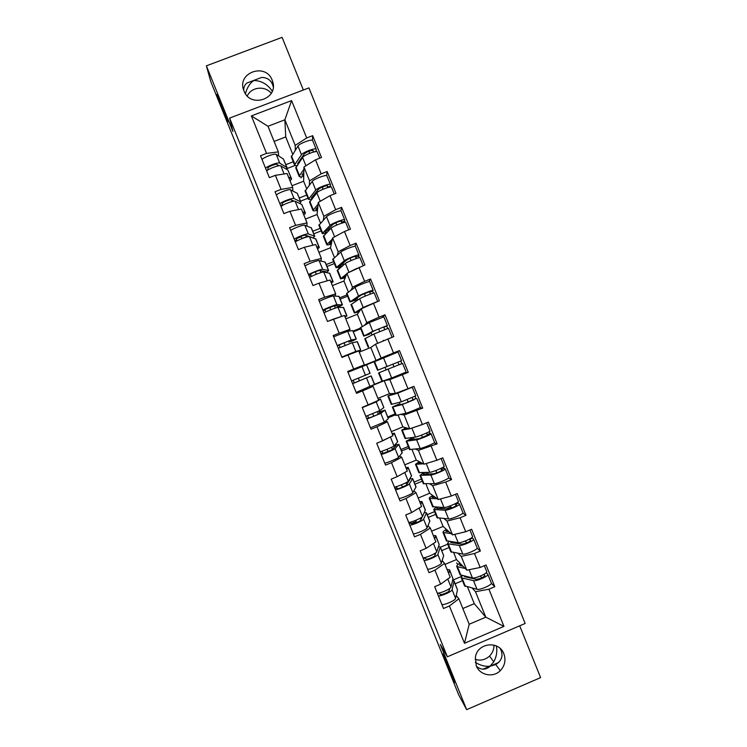 <?xml version="1.0" encoding="UTF-8"?>
<svg xmlns="http://www.w3.org/2000/svg" width="747" height="747" viewBox="0 0 747 747"><rect width="100%" height="100%" fill="white"/><g stroke="black" fill="none" stroke-linecap="round" stroke-linejoin="round"><path stroke-width="1.12" d="M475.316 662.337C480.228 665.456 485.139 666.744 490.06 666.184L493.776 661.851C496.596 656.594 497.437 651.272 496.288 645.903M443.195 654.475C440.385 649.32 451.543 676.931 454.167 681.637L454.204 681.703C457.295 687.548 445.894 659.284 443.288 654.643L443.195 654.475M272.281 91.209C267.566 84.206 261.366 80.639 253.7 80.517C249.61 83.524 246.874 87.941 245.483 93.767M216.817 94.477C217.713 98.072 225.93 118.941 227.611 121.92L227.891 121.873C227.219 118.838 218.768 97.325 217.069 94.327L216.817 94.477M243.69 90.182C243.699 87.296 244.727 84.925 246.781 83.076L261.665 77.436C267.015 77.52 270.647 79.892 272.552 84.56L273.253 86.829M272.188 80.237L272.608 81.414C278.892 98.968 250.282 108.548 243.97 90.938L243.774 90.424C236.556 72.683 265.755 62.262 272.188 80.237M500.145 648.452L501.097 650.366C503.245 656.221 501.461 660.946 495.747 664.522L490.312 666.156C485.643 670.106 481.04 670.152 476.483 666.296M503.88 653.84C506.064 660.152 504.869 665.764 500.285 670.675C493.197 678.052 479.742 675.297 476.241 665.726L475.419 657.052C477.529 642.681 499.155 640.272 503.88 653.84M493.963 645.081C494.019 649.367 492.544 653.037 489.518 656.09C485.298 659.881 480.508 660.974 475.148 659.377M247.276 95.961C251.281 86.895 265.064 85.401 271.264 93.328M303.357 90.004L282.086 37.35L206.387 65.839L210.766 81.563L458.714 694.906L466.651 709.65L540.613 677.613L519.697 625.809M525.15 623.474L308.913 87.894L229.609 118.101L447.369 656.8L525.15 623.474M294.906 165.535L286.904 168.626M307.997 198.244L300.574 201.139M321.201 230.907L313.777 233.82M306.466 236.687L301.9 238.47M334.385 263.56L326.981 266.483M347.57 296.195L340.174 299.145M360.754 328.829L353.359 331.789M381.95 381.297L374.574 384.285M353.742 369.877L380.27 359.26M347.887 371.95L351.025 370.979M390.532 355.021L382.959 358.121M395.116 413.894L387.749 416.901M408.282 446.482L400.924 449.507M421.448 479.051L414.09 482.095M405.845 485.513L402.325 486.969M434.595 511.62L427.256 514.674M447.752 544.171L440.413 547.243M292.656 154.087L285.737 136.944L284.878 119.8L291.601 100.593L251.375 115.925L266.53 153.415L260.507 155.731L269.359 177.655L275.382 175.321L287.081 173.519L292.684 187.413L292.796 190.999M291.601 100.593L306.7 137.971L312.676 135.665L312.423 140.352M306.606 188.599L303.627 181.222L303.945 167.001L315.514 159.811L321.49 157.505L312.676 135.665M315.514 159.811L321.182 173.836L327.158 171.521L326.635 175.657M320.538 223.092L317.064 214.501L318.269 202.465L329.997 195.667L335.963 193.342L327.158 171.521M329.997 195.667L335.664 209.692L341.622 207.358L340.819 210.953M334.469 257.575L330.51 247.771L332.592 237.919L344.479 231.514L350.436 229.17L341.622 207.358M344.479 231.514L350.138 245.53L356.095 243.177L354.946 246.267M348.391 292.049L343.937 281.021L346.907 273.365L364.9 264.989L356.095 243.177M358.943 267.342L364.601 281.358L370.549 278.986L368.962 281.619M362.314 326.514L357.365 314.263L361.221 308.791L379.355 300.789L370.549 278.986M373.416 303.161L379.065 317.167L385.013 314.786L382.548 317.148M375.526 344.199L381.119 358.046L376.04 360.484L370.792 347.495L375.526 344.199L393.809 336.58L385.013 314.786M387.87 338.97L393.52 352.967L399.458 350.567L390.438 354.778M389.822 379.597L395.415 393.436L389.458 393.697L384.21 380.709L389.822 379.597L408.254 372.351L399.458 350.567M402.325 374.761L407.974 388.748L413.903 386.339L422.699 408.114L419.525 407.843M400.728 414.426L404.118 414.987L422.699 408.114M416.77 410.533L422.419 424.52L428.339 422.092L437.135 443.858L434.194 442.878M415.416 449.04L418.404 450.357L437.135 443.858M431.215 446.295L436.864 460.273L442.775 457.836L451.562 479.593L448.573 477.987M429.749 483.785L432.69 485.718L445.651 482.039L451.562 479.593M445.651 482.039L451.3 496.017L457.201 493.562L465.988 515.309L462.86 513.114M443.961 518.558L446.967 521.061L460.087 517.774L465.988 515.309M460.087 517.774L465.726 531.743L471.628 529.268L480.405 551.015L477.109 548.233M458.116 553.35L461.235 556.394L474.513 553.499L480.405 551.015M474.513 553.499L480.153 567.459L486.036 564.975L494.813 586.703L491.33 583.342M472.244 588.132L475.503 591.717L488.93 589.206L494.813 586.703M488.93 589.206L503.945 626.388L464.485 643.27L449.414 605.985L458.891 598.767L456.249 595.443M275.382 175.321L281.068 189.393L275.045 191.718L283.907 213.633L289.911 211.289L295.597 225.351L289.584 227.695L298.436 249.601L304.44 247.238L310.117 261.291L304.122 263.663L312.965 285.55L318.969 283.178L324.646 297.231L318.652 299.603L327.494 321.49L333.479 319.1L339.157 333.143L333.171 335.543L342.014 357.421L347.99 355.012L353.667 369.046L347.691 371.464L356.524 393.324L362.5 390.905L368.168 404.939L362.202 407.367L371.035 429.226L377.002 426.789L382.669 440.814L376.703 443.26L385.536 465.11L391.493 462.654L397.161 476.679L391.204 479.135L400.037 500.976L405.985 498.51L411.644 512.526L405.705 515L414.529 536.832L420.468 534.348L426.126 548.354L420.188 550.847L429.011 572.678L434.941 570.176L440.599 584.182L434.67 586.684L443.494 608.497L449.414 605.985M309.342 185.097L309.547 180.867L303.945 167.001M303.627 181.222L292.012 185.732M306.718 195.079L299.295 197.964M309.547 180.867L321.182 173.836M281.068 189.393L292.684 187.413M323.358 220.085L323.871 216.331L318.269 202.465M289.911 211.289L301.424 209.039L307.036 222.914L306.886 226.005M317.064 214.501L305.467 219.039M320.164 228.358L312.75 231.262M323.871 216.331L335.664 209.692M295.597 225.351L307.036 222.914M337.299 255.091L338.195 251.776L332.592 237.919M304.44 247.238L315.766 244.53L321.378 258.406L320.949 261.011M330.51 247.771L318.922 252.327M333.601 261.618L326.196 264.55M338.195 251.776L350.138 245.53M310.117 261.291L321.378 258.406M351.081 290.135L352.509 287.212L346.907 273.365M318.969 283.178L330.109 280.013L335.711 293.888L334.945 296.027M343.937 281.021L332.368 285.606M347.038 294.878L339.642 297.82M352.509 287.212L364.601 281.358M324.646 297.231L335.711 293.888M364.312 325.393L366.814 322.639L361.221 308.791M333.479 319.1L344.442 315.486L350.044 329.352L348.709 331.126M357.365 314.263L345.805 318.876M360.465 328.12L353.079 331.08M366.814 322.639L379.065 317.167M339.157 333.143L350.044 329.352M347.99 355.012L358.765 350.941L364.368 364.807L360.315 366.824L376.04 360.484M370.792 347.495L359.242 352.136M381.119 358.046L393.52 352.967M353.667 369.046L364.368 364.807M362.5 390.905L373.089 386.386L369.802 386.881M373.089 386.386L378.682 400.243L368.168 404.939M384.21 380.709L372.688 385.377M389.458 393.697L377.926 398.375M395.415 393.436L407.974 388.748M404.118 414.987L409.711 428.825L402.866 426.892L398.076 415.033M377.002 426.789L387.404 421.822L385.312 421.243M387.404 421.822L392.997 435.669L382.669 440.814M395.48 414.79L388.113 417.797M402.866 426.892L391.353 431.607M409.711 428.825L422.419 424.52M418.404 450.357L423.997 464.186L416.275 460.087L411.98 449.442M391.493 462.654L401.709 457.239L399.664 456.053M401.709 457.239L407.302 471.077L397.161 476.679M408.889 447.985L401.531 451.011M416.275 460.087L404.781 464.83M423.997 464.186L436.864 460.273M432.69 485.718L438.274 499.538L429.674 493.263L425.874 483.851M405.985 498.51L416.014 492.637L413.866 490.9M416.014 492.637L421.607 506.475L411.644 512.526M422.298 481.171L414.949 484.215M429.674 493.263L418.189 498.034M438.274 499.538L451.3 496.017M446.967 521.061L452.551 534.88L443.074 526.42L439.768 518.231M420.468 534.348L430.309 528.026L428.022 525.748M430.309 528.026L435.903 541.864L426.126 548.354M435.706 514.347L428.358 517.41M443.074 526.42L431.607 531.22M452.551 534.88L465.726 531.743M461.235 556.394L466.819 570.204L456.473 559.578L453.653 552.612M434.941 570.176L444.605 563.406L442.14 560.605M444.605 563.406L450.198 577.235L440.599 584.182M449.096 547.514L441.766 550.595M456.473 559.578L445.016 564.405M466.819 570.204L480.153 567.459M461.515 576.451L452.654 580.195M462.841 608.525L474.28 603.66L467.538 586.974M474.28 603.66L485.793 617.171L475.503 591.717M458.891 598.767L469.191 624.259L485.793 617.171L503.945 626.388M462.496 580.662L455.166 583.762M464.485 643.27L469.191 624.259M206.387 65.839L232.905 131.435L229.609 118.101M447.369 656.8L440.3 644.465L466.651 709.65M295.289 150.11L295.214 145.394L284.878 119.8L267.986 126.262L278.332 151.893L278.678 155.983M285.737 136.944L274.102 141.407M293.272 161.791L285.84 164.657M295.214 145.394L306.7 137.971M266.53 153.415L278.332 151.893M251.375 115.925L267.986 126.262M380.148 358.952L382.697 358.233M350.931 370.736L353.574 369.942M408.254 372.351L402.624 373.649M448.723 573.593L449.535 569.821L447.033 569.41M438.396 595.891C441.897 596.097 451.972 591.531 452.094 589.691L454.064 581.381L452.607 580.354M449.731 588.412L449.152 590.756C449.022 592.175 440.665 595.462 440.151 594.304L439.171 592.941M441.916 604.603C445.445 604.874 455.511 600.289 455.605 598.384L457.472 589.822L454.073 581.054M448.844 589.038L449.302 590.158M437.294 593.174C440.786 593.361 450.871 588.804 451.001 586.974L452.999 578.748L449.61 569.998M464.027 576.068L464.653 576.74L476.212 579.298C480.442 578.766 483.328 577.478 484.868 575.442L483.804 574.415M487.847 574.387L491.293 582.921C492.815 584.565 479.976 590.307 477.016 589.308L464.569 585.807M485.485 573.332L486.418 572.94L487.8 574.256C489.285 575.825 476.446 581.549 473.505 580.624L462.01 578.019L461.254 577.59L462.234 575.676M460.61 563.826L459.676 565.451L462.935 566.217M484.336 565.694L486.708 571.558C488.183 573.098 475.344 578.822 472.412 577.917L460.115 574.788M465.129 568.476L456.79 566.553C456.454 565.843 457.509 564.713 459.965 563.173M481.955 577.786L480.256 576.114M458.079 564.489L456.585 562.921M468.472 577.58L468.238 576.992M434.726 538.961L435.744 535.692L433.325 535.487M424.109 560.558C427.527 560.539 437.63 556.039 437.854 554.442L440.244 547.178L438.564 546.393M435.875 552.715L434.913 555.535C434.717 556.758 426.36 560.063 425.921 559.092L424.828 557.551M427.639 569.279C431.075 569.317 441.178 564.797 441.365 563.145L443.653 555.619L440.272 546.897M434.539 553.62L435.099 555.012M423.017 557.832C426.416 557.804 436.528 553.303 436.762 551.734L439.18 544.544L435.809 535.832M420.729 504.309L421.952 501.545L419.618 501.545M409.823 525.206C413.147 524.964 423.288 520.528 423.605 519.193L426.425 512.965L424.361 512.479M422.326 516.737L420.673 520.295C420.402 521.331 412.045 524.646 411.681 523.862L410.486 522.134M413.352 533.928C416.695 533.741 426.826 529.296 427.125 527.896L429.824 521.023L426.472 512.722M420.225 518.203L420.888 519.847M411.354 523.498L416.256 521.453L415.79 520.304M408.73 522.489C412.045 522.228 422.186 517.802 422.513 516.476L425.36 509.968L421.999 501.657M416.845 509.37L417.975 508.688M406.723 469.648L408.151 467.389L405.901 467.603M409.347 479.518L409.758 479.826L406.433 485.036C406.079 485.886 397.731 489.21 397.441 488.622L396.162 486.699M395.536 489.845C398.767 489.378 408.936 485.018 409.356 483.916L412.596 478.734L409.86 478.706M399.066 498.576C402.316 498.165 412.475 493.776 412.876 492.628L416.023 486.876L412.661 478.538M405.901 482.758L406.667 484.663M401.447 484.803L402.409 487.184M394.435 487.128C397.656 486.642 407.834 482.282 408.264 481.208L411.56 475.82L408.189 467.473M399.71 475.269L404.743 472.487L408.264 481.208M392.717 434.969L394.341 433.213L392.175 433.643M394.155 445.754L395.929 445.595L392.184 449.769L383.192 453.373L381.838 451.244M381.241 454.475C384.378 453.774 394.575 449.479 395.098 448.639L398.814 444.278L394.603 445.259M384.77 463.205C387.926 462.561 398.123 458.247 398.618 457.341L402.222 452.71L398.842 444.344M391.577 447.313L392.455 449.47M387.095 449.283L388.104 451.776M380.139 451.748C383.276 451.039 393.473 446.743 394.005 445.922L397.749 441.654L394.369 433.269M380.298 441.785L391.055 436.631M387.506 438.405L384.808 439.75M362.304 407.619L376.217 401.905L380.438 399.15L378.449 399.664M366.936 419.086L380.839 413.334L385.004 410.103L378.85 412.129L382.156 411.252L377.926 414.492L368.943 418.105L367.515 415.78M375.405 401.709L363.994 406.639M370.465 427.816L384.36 422.046L388.337 418.693L385.022 410.14M377.618 412.755L378.225 414.268M372.734 413.754L373.789 416.359M365.834 416.359L379.737 410.626L383.855 407.601L380.54 399.057M450.497 541.668L450.852 542.583L462.01 544.143C466.175 543.452 469.069 542.182 470.694 540.333L469.452 539.287L472.328 538.073L471.983 537.466M473.663 539.259L477.118 547.812C478.519 549.157 465.652 554.825 462.804 554.115L450.815 551.762M472.328 538.073L473.617 539.147C474.989 540.417 462.113 546.076 459.293 545.431L448.2 543.835L447.481 543.508L448.994 541.463M446.949 529.884L445.903 531.36L449.134 531.836M469.919 529.987L472.524 536.449C473.887 537.691 461.011 543.34 458.2 542.724L446.361 540.735M451.151 533.629L443.027 532.471C442.738 531.873 443.849 530.837 446.37 529.362M467.034 542.817L465.045 541.099M456.165 543.321L455.782 542.397M458.004 542.696L456.426 543.358M456.062 543.312L454.951 542.285M454.54 543.097L454.167 542.173M437.322 507.204L436.547 508.249L437.051 508.418L447.808 508.978C451.907 508.119 454.811 506.858 456.51 505.215L455.362 504.402L458.238 503.207L457.724 502.227M459.47 504.113L462.935 512.694C464.214 513.74 451.309 519.342 448.583 518.922L437.06 517.699M458.238 503.207L459.433 504.029C460.684 505 447.77 510.574 445.072 510.238L433.764 509.473L436.052 507.138M433.316 495.924L432.13 497.25L435.37 497.418M455.493 494.271L458.35 501.33C459.582 502.273 446.669 507.848 443.979 507.521L432.597 506.671M437.191 498.753L429.245 498.38C429.011 497.894 430.188 496.951 432.793 495.541M455.035 503.823L455.362 504.402M451.776 507.932L450.152 505.934M445.688 497.53L440.991 498.809M442.168 508.679L441.654 507.409M450.628 507.11L446.342 508.903M440.609 508.604L440.095 507.334M424.8 472.552L423.241 474.242L433.596 473.794C437.63 472.767 440.543 471.534 442.317 470.078L441.262 469.518L444.148 468.322L443.475 466.959M445.277 468.967L448.751 477.566C449.909 478.313 436.976 483.832 434.362 483.711L423.288 483.626M444.148 468.322L445.249 468.901C446.37 469.564 433.437 475.064 430.851 475.017L419.982 475.353L423.726 472.599M419.73 461.926L418.339 463.14L421.672 462.953M441.066 458.537L444.157 466.193C445.268 466.838 432.326 472.337 429.758 472.309L418.834 472.599M423.325 463.831L415.519 464.298L419.272 461.674M440.721 468.462L441.262 469.518M436.818 472.898L435.856 470.526M433.82 461.198L425.753 463.654M428.171 474.028L427.517 472.421M422.709 473.131L421.971 472.683M426.668 474.093L426.023 472.487M430.048 433.428L431.056 433.746C432.055 434.119 419.086 439.544 416.621 439.796L406.144 441.197L412.148 438.144L409.02 440.058L419.384 438.592L428.124 434.931L427.163 434.614L430.048 433.428L429.236 431.673M431.075 433.792L434.558 442.429C435.594 442.868 422.625 448.312 420.131 448.489L409.524 449.545M406.284 427.854L404.519 428.993L408.189 428.395M426.63 422.793L429.964 431.047C430.954 431.383 417.984 436.818 415.528 437.079L405.061 438.508M409.664 428.806L401.727 430.16L405.892 427.742M426.425 433.073L427.163 434.614M422.55 437.593L421.551 435.109M423.213 424.193L409.842 428.778M414.174 427.312L420.001 425.342M414.165 439.357L413.38 437.406M412.717 439.572L412.148 438.144M415.948 398.515L402.381 404.547L392.362 407.059L398.459 404.258L395.2 405.91L405.163 403.389L413.922 399.776L413.054 399.692L415.948 398.515L415.005 396.368M416.863 398.618L420.365 407.264C421.271 407.404 408.273 412.783 405.901 413.25L395.742 415.444M393.482 393.52L390.765 394.864L400.551 391.988L408.74 388.44M411.644 387.254L412.26 387.207L415.762 395.882L401.288 401.839L391.288 404.407M412.26 387.207L397.777 393.137L387.926 396.013L393.342 393.529M412.148 397.656L413.054 399.692M408.292 402.278L407.246 399.682M400.159 404.678L399.234 402.39M398.767 405.033L398.459 404.258M352.631 383.678L371.194 375.909L354.302 382.922L353.219 380.288M356.16 392.418L374.602 384.35L371.194 375.918M358.373 378.206L359.466 380.923M351.529 380.961L370.129 373.276L366.59 364.881L370.008 373.341M347.999 372.221L366.59 364.881M401.839 363.602L378.57 372.921L401.839 363.602L400.812 361.025M402.614 363.425L406.163 372.099L391.661 378.001L381.969 381.343L378.57 372.921M377.534 370.279L374.098 361.865L398.048 352.024L401.559 360.708L377.534 370.279M397.918 362.211L398.945 364.769M394.014 366.945L392.922 364.237M386.143 369.98L385.078 367.347M337.214 345.544L351.202 339.988L356.31 339.073L350.427 341.79L353.462 340.221L348.298 341.174L339.325 344.815L339.941 347.532M341.846 357.01L355.815 351.417L360.642 350.156L358.821 351.081M357.776 351.314L352.92 352.603L343.153 356.954M338.316 348.261L352.295 342.705L357.374 341.706L360.773 350.128M344.04 342.752L345.105 345.385M333.676 336.794L347.672 331.266L352.743 330.594L356.3 339.045M348.662 341.108L349.12 342.229M390.308 337.989L387.404 339.166M391.942 336.906L388.44 328.232L373.902 334.03L364.769 338.764L368.178 347.196M387.59 328.447L386.722 326.037L387.348 325.524L372.8 331.313L363.705 336.131L368.402 334.581L370.008 333.844L366.908 334.768L375.601 330.211L384.416 326.71L383.827 327.205L384.649 329.53M387.338 325.505L383.846 316.84L369.289 322.611L360.315 327.737M383.472 340.828L383.267 340.324M379.709 331.509L378.645 328.876M370.008 333.844L369.784 333.265M372.006 335.001L371.044 332.602M336.682 307.661L339.633 305.999L334.03 305.85L325.048 309.501L325.58 312.041M322.891 310.108C325.664 308.492 335.982 304.477 336.916 304.645L342.481 304.86L337.924 307.372M344.628 315.962L346.963 315.934L345.077 317.073M323.993 312.834C326.775 311.238 337.093 307.213 338.017 307.362L343.545 307.493L346.944 315.888M328.549 321.07L342.78 316.037M339.026 317.27L333.704 319.025M329.716 307.288L330.734 309.818M319.361 301.358C322.106 299.696 332.434 295.691 333.395 295.924L339.073 296.41L342.462 304.804M334.423 305.859L335.328 308.1M359.4 311.368L357.234 311.854L360.54 309.753M376.423 301.956L363.163 307.456L354.386 312.993L359.186 311.676M377.637 301.48L374.228 293.029C374.742 292.189 361.641 297.325 359.652 298.744L350.987 304.645M373.285 293.123L372.613 291.087L373.136 290.322C373.64 289.453 360.53 294.589 358.551 296.036L349.904 301.965L356.31 299.921L352.752 300.826L361.371 294.962L370.204 291.507L369.709 292.245L370.307 294.103M373.117 290.284L369.625 281.628C370.101 280.695 356.982 285.802 355.03 287.324L346.524 293.599M365.376 296.036L364.359 293.515M356.31 299.921L355.815 298.688M357.85 299.939L357.019 297.885M364.629 307.213L372.669 303.506M325.3 272.31L325.636 271.647L319.744 270.517C318.922 270.209 310.593 273.617 310.78 274.186L311.219 276.521M308.567 274.663C311.247 272.823 321.602 268.873 322.639 269.293L328.652 270.629L326.131 272.468M330.594 281.227L333.134 281.712L331.332 283.057M309.669 277.389C312.358 275.568 322.704 271.609 323.731 272.011L329.716 273.262L333.097 281.638M320.865 282.637L327.457 280.769M315.374 271.805L316.354 274.233M305.037 265.913C307.689 264.018 318.045 260.087 319.109 260.563L325.244 262.178L328.615 270.545M320.174 270.601L320.977 272.58M345.301 277.501L343.424 277.669L346.066 275.531M346.701 273.888L340.576 278.799L345.123 277.959M363.182 265.671L360.007 257.818C360.399 256.669 347.262 261.73 345.394 263.448L337.186 270.498M342.154 266.128L338.951 266.604L347.122 259.704C350.763 257.678 353.714 256.548 355.983 256.296L355.983 258.649M358.999 257.78L358.915 255.11C359.298 253.933 346.16 258.994 344.292 260.74L336.103 267.725L341.668 266.52M358.887 255.044L355.404 246.417C355.759 245.165 342.612 250.208 340.772 252.028L332.723 259.442M351.053 260.554L350.072 258.145M342.528 265.811L341.837 264.102M343.676 264.868L342.985 263.149M338.998 267.501L338.484 269.144M356.926 268.36L348.214 272.711M311.929 237.434L305.467 235.165C304.561 234.67 296.242 238.088 296.494 238.844L296.867 240.992M294.243 239.208C296.83 237.135 307.213 233.26 308.343 233.923L314.58 236.145L313.226 237.948M316.56 246.482L319.296 247.472L317.587 249.031M295.345 241.935C297.941 239.88 308.315 235.996 309.445 236.65L315.878 239.021L319.258 247.369M309.239 246.09L312.311 245.361M296.708 238.536L301.218 236.771L301.965 238.638M290.704 230.459C293.272 228.33 303.655 224.464 304.813 225.202L311.406 227.928L314.767 236.267M305.915 235.324L306.615 237.051M331.407 243.541L329.604 243.475L331.911 241.16M332.35 239.059L326.756 244.661C326.897 245.137 328.409 244.96 331.276 244.138M348.709 229.852L345.777 222.587C346.057 221.14 332.882 226.126 331.126 228.143L323.386 236.332M326.728 232.569L325.132 232.457L325.393 232.009L332.873 224.427C336.449 222.242 339.409 221.121 341.752 221.065L341.678 223.176M344.722 222.41L344.684 219.879C344.946 218.404 331.78 223.39 330.034 225.426L322.284 233.512L325.879 233.428M344.656 219.795L341.174 211.186C341.407 209.636 328.222 214.604 326.514 216.714L318.922 225.267M336.057 222.625L332.985 224.324M336.71 225.052L335.945 223.157M328.419 230.87L327.868 229.497M329.511 229.777L328.951 228.395M340.044 233.904L334.777 236.743M279.901 203.735C282.403 201.438 292.815 197.628 294.047 198.553L300.705 201.811L299.911 203.558M302.507 211.718L305.458 213.222L303.833 214.987M282.515 205.434L282.207 203.501C281.871 202.549 290.2 199.122 291.171 199.804L294.066 201.186M281.003 206.461C283.515 204.192 293.916 200.364 295.149 201.27L301.779 204.454L305.402 213.082M276.362 194.976C278.846 192.633 289.257 188.832 290.518 189.813L297.287 193.342L300.92 201.979M291.657 200.037L292.254 201.503M317.568 209.534L315.785 209.263L317.848 206.732M318.101 204.174L312.937 210.458C313.124 211.056 314.646 210.99 317.494 210.271M334.245 194.015L331.547 187.348C331.696 185.592 318.493 190.513 316.859 192.819L309.585 202.157M312.087 198.59L311.312 198.254L311.546 197.722L318.624 189.131C322.125 186.778 325.094 185.676 327.522 185.826L327.391 187.674M330.454 187.039L330.454 184.64C330.594 182.866 317.391 187.768 315.766 190.102L308.455 199.29L311.172 199.701M330.417 184.537L326.943 175.937C327.055 174.088 313.833 178.981 312.246 181.381L305.112 191.092M322.909 186.731L322.601 189.439M314.3 195.919L313.88 194.883M318.493 191.549L315.757 192.614M315.327 194.678L314.907 193.641M314.59 194.024L314.459 195.733M322.956 199.757L322.022 200.289M265.558 168.252C267.968 165.731 278.407 161.987 279.752 163.154L286.829 167.468L286.409 169.214M288.463 176.955L291.619 178.953L290.069 180.933M268.173 169.858L267.921 168.14C267.51 167.001 275.83 163.556 276.876 164.424L279.089 165.75M266.67 170.979C269.079 168.477 279.518 164.723 280.844 165.881L287.903 170.111L291.545 178.785M262.02 159.494C264.41 156.917 274.859 153.182 276.222 154.414L283.402 158.99L287.063 167.683M277.398 164.732L277.884 165.946M303.758 175.508L301.956 175.031L303.824 172.277M303.898 169.261L299.108 176.245C299.351 176.964 300.892 177.011 303.73 176.385M319.763 158.168L317.316 152.099C317.344 150.035 304.104 154.881 302.591 157.486L295.765 167.963M297.792 164.368L297.689 163.434L304.356 153.826C307.801 151.314 310.771 150.222 313.282 150.567L313.198 152.145M316.205 151.65L316.214 149.381C316.233 147.299 302.993 152.136 301.489 154.769L294.897 164.359L294.635 165.162L296.802 165.787M316.168 149.26L312.704 140.679C312.694 138.522 299.444 143.34 297.969 146.048L291.293 156.898M309.379 151.025L309.277 153.48M300.173 160.95L299.892 160.26M301.069 176.806L301.06 177.935M439.199 592.978L437.509 593.697M452.094 589.691L455.605 598.384M454.064 581.381L457.472 589.822M447.77 578.99L451.001 586.974M449.591 570.306L452.999 578.748M486.446 572.977L485.317 573.453M472.412 577.917L469.107 569.737M460.946 575.386L457.537 566.954M477.016 589.308L473.505 580.624M465.418 586.451L462.01 578.019M425.062 558L423.372 558.719M437.854 554.442L441.365 563.145M440.244 547.178L443.653 555.619M433.428 543.499L436.762 551.734M435.772 536.103L439.18 544.544M410.925 523.012L409.225 523.722M423.605 519.193L427.125 527.896M426.425 512.965L429.833 521.406M419.086 508.007L422.513 516.476M421.943 501.881L425.36 510.332M396.778 488.006L395.079 488.715M409.356 483.916L412.876 492.628M412.596 478.734L416.004 487.184M408.114 467.65L411.532 476.1M382.623 452.99L380.923 453.69M395.098 448.639L398.618 457.341M398.758 444.493L402.175 452.943M390.485 437.21L394.005 445.922M394.276 433.409L397.693 441.86M368.467 417.965L366.768 418.656M380.839 413.334L384.36 422.046M384.92 410.243L388.337 418.693M376.217 401.905L379.737 410.626M380.438 399.15L383.855 407.601M472.375 538.12L469.499 539.334M458.2 542.724L454.811 534.338M447.136 541.202L443.727 532.77M462.804 554.115L459.293 545.431M451.608 552.276L448.2 543.835M458.294 503.254L455.409 504.458M443.979 507.521L440.506 498.94M433.325 507.008L429.917 498.566M448.583 518.922L445.072 510.238M437.798 518.082L434.39 509.641M444.204 468.378L441.318 469.574M429.758 472.309L426.248 463.616M419.506 472.804L416.088 464.354M434.362 483.711L430.851 475.017M423.979 483.879L420.57 475.437M430.113 433.484L427.228 434.67M415.528 437.079L412.008 428.386M405.677 438.582L402.269 430.132M420.131 448.489L416.621 439.796M410.159 449.657L406.742 441.216M416.023 398.581L413.128 399.757M401.288 401.839L397.777 393.137M391.848 404.351L388.431 395.901M405.901 413.25L402.381 404.547M396.33 415.435L392.913 406.984M354.302 382.922L352.603 383.613M366.572 378.029L370.092 386.741M371.072 375.974L374.49 384.434M361.95 366.59L365.47 375.311M401.914 363.658L399.019 364.825M387.049 366.581L383.538 357.878M378.01 370.101L374.602 361.651M391.661 378.001L388.141 369.298M382.492 381.185L379.074 372.734M337.345 345.852L339.045 345.17M352.295 342.705L355.815 351.417M357.225 341.696L360.642 350.156M347.672 331.266L351.202 339.988M352.743 330.594L356.16 339.054M383.827 327.205L386.722 326.037M372.8 331.313L369.289 322.611M364.172 335.842L360.754 327.382M377.412 342.733L373.902 334.03M368.654 346.935L365.236 338.475M323.162 310.78L324.87 310.098M338.017 307.362L341.538 316.084M343.368 307.4L346.785 315.869M333.395 295.924L336.916 304.645M338.886 296.298L342.303 304.767M369.709 292.245L372.613 291.087M358.551 296.036L355.03 287.324M350.324 301.573L346.907 293.113M363.163 307.456L359.652 298.744M354.816 312.666L351.398 304.206M308.987 275.69L310.696 275.017M323.731 272.011L327.261 280.741M329.511 273.103L332.929 281.563M319.109 260.563L322.639 269.293M325.02 261.992L328.447 270.461M355.591 257.276L358.495 256.128M344.292 260.74L340.772 252.028M336.477 267.286L333.059 258.817M348.914 272.16L345.394 263.448M340.959 278.388L337.541 269.919M294.794 240.59L296.512 239.918M309.445 236.65L312.909 245.221M315.645 238.788L319.062 247.257M304.813 225.202L308.343 233.923M311.154 227.667L314.58 236.145M341.463 222.298L344.367 221.159M330.034 225.426L326.514 216.714M322.62 232.989L319.202 224.52M334.637 236.818L331.126 228.143M327.111 244.092L323.684 235.622M280.611 205.472L282.319 204.809M295.149 201.27L298.52 209.608M301.779 204.454L305.196 212.923M290.518 189.813L294.047 198.553M297.287 193.342L300.705 201.811M327.326 187.301L330.239 186.171M315.766 190.102L312.246 181.381M308.763 198.674L305.336 190.205M320.286 201.298L316.859 192.819M313.245 209.786L309.828 201.316M266.408 170.344L268.126 169.681M280.844 165.881L284.121 173.976M287.903 170.111L291.321 178.589M276.222 154.414L279.752 163.154M283.402 158.99L286.829 167.468M314.235 151.893L316.112 151.174M301.489 154.769L297.969 146.048M294.897 164.359L291.47 155.88M305.934 165.769L302.591 157.486M299.388 175.47L295.961 166.992M498.679 662.477L490.471 666.007M490.06 666.184L483.029 669.209M272.608 81.414L272.963 85.728M500.285 670.675L495.747 664.522M493.776 661.851L489.518 656.09M439.087 592.978L437.49 593.65M464.643 585.993L461.254 577.59M460.189 574.966L456.79 566.553M425.024 557.953L423.344 558.663M410.878 522.956L409.197 523.656M396.732 487.95L395.051 488.641M382.576 452.925L380.895 453.616M368.411 417.9L366.73 418.581M450.88 551.921L447.481 543.508M446.426 540.884L443.027 532.471M437.107 517.83L433.708 509.417M432.653 506.793L429.245 498.38M423.334 483.729L419.935 475.307M418.871 472.683L415.472 464.27M409.552 449.61L406.144 441.197M405.089 438.564L401.681 430.141M395.761 415.491L392.362 407.059M391.297 404.435L387.898 396.013M354.255 382.856L352.565 383.538M363.705 336.131L360.297 327.7M354.367 313.03L350.969 304.599M349.904 301.965L346.496 293.534M340.567 278.855L337.158 270.414M336.094 267.781L332.686 259.349M326.756 244.661L323.339 236.22M322.284 233.587L318.866 225.146M312.937 210.458L309.519 202.017M308.464 199.384L305.047 190.943M299.108 176.245L295.7 167.795M294.635 165.162L291.227 156.721"/></g></svg>
